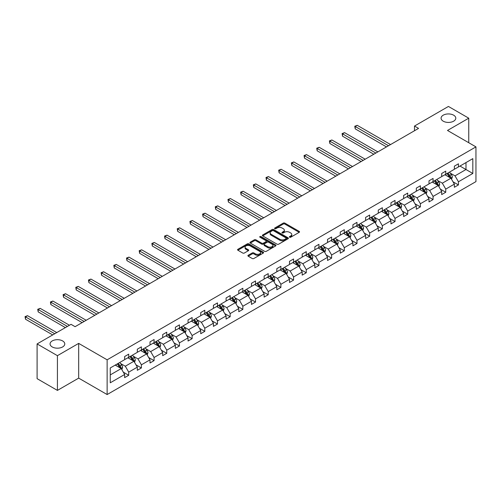 <?xml version="1.0" encoding="UTF-8"?>
<svg xmlns="http://www.w3.org/2000/svg" width="501" height="501" viewBox="0 0 501 501"><rect width="100%" height="100%" fill="white"/><g stroke="black" fill="none" stroke-linecap="round" stroke-linejoin="round"><path stroke-width="0.75" d="M62.625 340.93A7.358 4.246 0 0 0 54.603 340.01A7.358 4.246 0 0 0 50.062 343.93A7.358 4.246 0 0 0 52.217 346.936A7.358 4.246 0 0 0 60.239 347.857A7.358 4.246 0 0 0 64.779 343.93A7.358 4.246 0 0 0 62.625 340.93M453.637 115.18A7.358 4.246 0 0 0 445.614 114.259A7.358 4.246 0 0 0 441.074 118.186A7.358 4.246 0 0 0 443.228 121.186A7.358 4.246 0 0 0 451.251 122.106A7.358 4.246 0 0 0 455.791 118.186A7.358 4.246 0 0 0 453.637 115.18M289.609 237.217A0.789 0.457 0 0 0 290.73 237.217L299.21 232.326A1.127 0.651 0 0 0 299.535 231.863A1.127 0.651 0 0 0 299.21 231.406L284.844 223.114A1.127 0.651 0 0 0 283.247 223.114L274.773 228.005A0.789 0.457 0 0 0 274.542 228.331A0.789 0.457 0 0 0 274.773 228.65A0.789 0.457 0 0 0 275.888 228.65L276.984 228.018A3.613 2.085 0 0 1 282.094 228.018L283.29 228.706A3.613 2.085 0 0 1 284.349 230.184A3.613 2.085 0 0 1 283.29 231.656L282.188 232.289A0.789 0.457 0 0 0 281.963 232.614A0.789 0.457 0 0 0 282.188 232.934A0.789 0.457 0 0 0 283.309 232.934L284.405 232.301A3.613 2.085 0 0 1 289.509 232.301L290.712 232.99A3.613 2.085 0 0 1 291.764 234.468A3.613 2.085 0 0 1 290.712 235.94L289.609 236.572A0.789 0.457 0 0 0 289.378 236.898A0.789 0.457 0 0 0 289.609 237.217L289.609 236.572M248.22 255.266A1.127 0.651 0 0 0 247.889 255.729A1.127 0.651 0 0 0 248.22 256.186L252.247 258.516A1.127 0.651 0 0 0 253.844 258.516L263.263 253.08A1.127 0.651 0 0 0 263.589 252.617A1.127 0.651 0 0 0 263.263 252.16L248.897 243.862A1.127 0.651 0 0 0 247.3 243.862L237.887 249.304A1.127 0.651 0 0 0 237.555 249.761A1.127 0.651 0 0 0 237.887 250.224L242.753 253.03A1.127 0.651 0 0 0 244.35 253.03L248.377 250.707A1.127 0.651 0 0 0 248.709 250.243A1.127 0.651 0 0 0 248.377 249.786L245.966 248.39A3.019 1.741 0 0 1 245.083 247.156A3.019 1.741 0 0 1 246.943 245.546A3.019 1.741 0 0 1 250.237 245.928L259.687 251.383A3.019 1.741 0 0 1 260.576 252.617A3.019 1.741 0 0 1 258.71 254.226A3.019 1.741 0 0 1 255.422 253.85L253.844 252.942A1.127 0.651 0 0 0 252.247 252.942L248.22 255.266L248.22 256.186M78.676 343.392L57.421 355.666L37.099 343.93L37.099 378.662L57.421 390.398L78.676 378.123L107.133 394.55L107.133 359.818L78.676 343.392L78.676 378.123M468.754 142.729L468.754 118.186L447.499 130.454L475.95 146.881L107.133 359.818M468.754 118.186L448.433 106.45L414.496 126.045L414.496 130.736M37.099 343.93L71.036 324.335L75.1 326.683L418.56 128.394L414.496 126.045M277.066 244.187A1.127 0.651 0 0 0 278.662 244.187L288.075 238.752A1.127 0.651 0 0 0 288.407 238.288A1.127 0.651 0 0 0 288.075 237.831L273.715 229.539A1.127 0.651 0 0 0 272.118 229.539L262.699 234.975A1.127 0.651 0 0 0 262.374 235.432A1.127 0.651 0 0 0 262.699 235.896L277.066 244.187M260.263 237.393A0.789 0.457 0 0 1 261.065 237.499L261.065 236.566L275.669 244.995A1.127 0.651 0 0 1 276.001 245.452A1.127 0.651 0 0 1 275.669 245.916L266.25 251.352A1.127 0.651 0 0 1 264.66 251.352L250.293 243.06L250.293 242.14A1.127 0.651 0 0 0 249.961 242.597A1.127 0.651 0 0 0 250.293 243.06M250.293 242.14L254.326 239.81A1.127 0.651 0 0 1 255.917 239.81L261.741 243.173A1.127 0.651 0 0 0 263.338 243.173L266.012 241.632A1.127 0.651 0 0 0 266.344 241.169A1.127 0.651 0 0 0 266.012 240.712L259.95 237.211A0.789 0.457 0 0 1 259.718 236.885A0.789 0.457 0 0 1 260.207 236.466A0.789 0.457 0 0 1 261.065 236.566M57.421 355.666L57.421 390.398M110.258 367.959L124.649 359.655L124.649 356.512L128.713 354.163L128.713 357.307L137.33 352.335L137.33 349.191L141.395 346.842L141.395 349.986L150.012 345.014L150.012 341.87L154.076 339.521L154.076 342.665L162.693 337.693L162.693 334.543L166.758 332.201L166.758 335.344L175.375 330.366L175.375 327.222L179.439 324.88L179.439 328.023L188.057 323.045L188.057 319.901L192.121 317.559L192.121 320.703L200.738 315.724L200.738 312.58L204.803 310.232L204.803 313.382L213.42 308.403L213.42 305.259L217.484 302.911L217.484 306.055L226.101 301.082L226.101 297.938L230.166 295.59L230.166 298.734L238.783 293.761L238.783 290.618L242.847 288.269L242.847 291.413L251.464 286.44L251.464 283.297L255.529 280.948L255.529 284.092L264.146 279.12L264.146 275.976L268.21 273.627L268.21 276.771L276.828 271.799L276.828 268.649L280.892 266.307L280.892 269.45L289.509 264.472L289.509 261.328L293.573 258.986L293.573 262.129L302.191 257.151L302.191 254.007L306.255 251.659L306.255 254.809L314.872 249.83L314.872 246.686L318.937 244.338L318.937 247.481L327.554 242.509L327.554 239.365L331.618 237.017L331.618 240.161L340.235 235.188L340.235 232.044L344.3 229.696L344.3 232.84L352.917 227.867L352.917 224.724L356.981 222.375L356.981 225.519L365.598 220.546L365.598 217.403L369.663 215.054L369.663 218.198L378.28 213.226L378.28 210.076L382.344 207.733L382.344 210.877L390.962 205.898L390.962 202.755L395.026 200.413L395.026 203.556L403.643 198.578L403.643 195.434L407.708 193.092L407.708 196.235L416.325 191.257L416.325 188.113L420.389 185.765L420.389 188.915L429.006 183.936L429.006 180.792L433.071 178.444L433.071 181.587L441.688 176.615L441.688 173.471L445.752 171.123L445.752 174.267L454.369 169.294L454.369 166.15L458.434 163.802L458.434 166.946L472.819 158.642L472.819 173.471L458.434 181.775L458.434 184.925L454.369 187.268L454.369 184.124L445.752 189.102L445.752 192.246L441.688 194.588L441.688 191.445L433.071 196.423L433.071 199.567L429.006 201.916L429.006 198.765L420.389 203.744L420.389 206.888L416.325 209.236L416.325 206.093L407.708 211.065L407.708 214.209L403.643 216.557L403.643 213.413L395.026 218.386L395.026 221.53L390.962 223.878L390.962 220.734L382.344 225.707L382.344 228.851L378.28 231.199L378.28 228.055L369.663 233.028L369.663 236.171L365.598 238.52L365.598 235.376L356.981 240.348L356.981 243.492L352.917 245.841L352.917 242.697L344.3 247.669L344.3 250.819L340.235 253.162L340.235 250.018L331.618 254.996L331.618 258.14L327.554 260.482L327.554 257.339L318.937 262.317L318.937 265.461L314.872 267.81L314.872 264.66L306.255 269.638L306.255 272.782L302.191 275.13L302.191 271.987L293.573 276.959L293.573 280.103L289.509 282.451L289.509 279.308L280.892 284.28L280.892 287.424L276.828 289.772L276.828 286.628L268.21 291.601L268.21 294.745L264.146 297.093L264.146 293.949L255.529 298.922L255.529 302.065L251.464 304.414L251.464 301.27L242.847 306.243L242.847 309.393L238.783 311.735L238.783 308.591L230.166 313.57L230.166 316.713L226.101 319.056L226.101 315.912L217.484 320.89L217.484 324.034L213.42 326.376L213.42 323.233L204.803 328.211L204.803 331.355L200.738 333.704L200.738 330.554L192.121 335.532L192.121 338.676L188.057 341.024L188.057 337.881L179.439 342.853L179.439 345.997L175.375 348.345L175.375 345.202L166.758 350.174L166.758 353.318L162.693 355.666L162.693 352.522L154.076 357.495L154.076 360.639L150.012 362.987L150.012 359.843L141.395 364.816L141.395 367.959L137.33 370.308L137.33 367.164L128.713 372.137L128.713 375.287L124.649 377.629L124.649 374.485L110.258 382.795L110.258 367.959M107.133 394.55L475.95 181.612L475.95 146.881M127.899 357.777L133.917 361.252L125.3 366.225L120.591 363.507M125.3 366.225L128.713 372.137M133.917 361.252L137.33 367.164M124.649 358.904L125.3 359.28L128.713 357.307M140.581 350.456L146.599 353.931L137.982 358.904L133.272 356.186M137.982 358.904L141.395 364.816M146.599 353.931L150.012 359.843M137.33 351.583L137.982 351.959L141.395 349.986M153.262 343.135L159.28 346.611L150.663 351.583L145.954 348.865M150.663 351.583L154.076 357.495M159.28 346.611L162.693 352.522M150.012 344.262L150.663 344.638L154.076 342.665M165.944 335.814L171.962 339.283L163.345 344.262L158.635 341.544M163.345 344.262L166.758 350.174M171.962 339.283L175.375 345.202M162.693 336.941L163.345 337.317L166.758 335.344M178.625 328.493L184.644 331.963L176.026 336.941L171.317 334.223M176.026 336.941L179.439 342.853M184.644 331.963L188.057 337.881M175.375 329.62L176.026 329.996L179.439 328.023M191.307 321.172L197.325 324.642L188.708 329.62L183.999 326.902M188.708 329.62L192.121 335.532M197.325 324.642L200.738 330.554M188.057 322.293L188.708 322.669L192.121 320.703M203.988 313.845L210.007 317.321L201.389 322.293L196.68 319.582M201.389 322.293L204.803 328.211M210.007 317.321L213.42 323.233M200.738 314.972L201.389 315.348L204.803 313.382M216.67 306.524L222.688 310L214.071 314.972L209.362 312.261M214.071 314.972L217.484 320.89M222.688 310L226.101 315.912M213.42 307.652L214.071 308.027L217.484 306.055M229.352 299.203L235.37 302.679L226.753 307.652L222.043 304.934M226.753 307.652L230.166 313.57M235.37 302.679L238.783 308.591M226.101 300.331L226.753 300.706L230.166 298.734M242.033 291.883L248.051 295.358L239.434 300.331L234.725 297.613M239.434 300.331L242.847 306.243M248.051 295.358L251.464 301.27M238.783 293.01L239.434 293.386L242.847 291.413M254.715 284.562L260.733 288.037L252.116 293.01L247.406 290.292M252.116 293.01L255.529 298.922M260.733 288.037L264.146 293.949M251.464 285.689L252.116 286.065L255.529 284.092M267.396 277.241L273.414 280.71L264.797 285.689L260.088 282.971M264.797 285.689L268.21 291.601M273.414 280.71L276.828 286.628M264.146 278.368L264.797 278.744L268.21 276.771M280.078 269.92L286.096 273.389L277.479 278.368L272.769 275.65M277.479 278.368L280.892 284.28M286.096 273.389L289.509 279.308M276.828 271.047L277.479 271.423L280.892 269.45M292.759 262.599L298.778 266.069L290.16 271.047L285.451 268.329M290.16 271.047L293.573 276.959M298.778 266.069L302.191 271.987M289.509 263.726L290.16 264.096L293.573 262.129M305.441 255.278L311.459 258.748L302.842 263.726L298.133 261.008M302.842 263.726L306.255 269.638M311.459 258.748L314.872 264.66M302.191 256.399L302.842 256.775L306.255 254.809M318.122 247.951L324.141 251.427L315.524 256.399L310.814 253.688M315.524 256.399L318.937 262.317M324.141 251.427L327.554 257.339M314.872 249.078L315.524 249.454L318.937 247.481M330.804 240.63L336.822 244.106L328.205 249.078L323.496 246.367M328.205 249.078L331.618 254.996M336.822 244.106L340.235 250.018M327.554 241.758L328.205 242.133L331.618 240.161M343.486 233.309L349.504 236.785L340.887 241.758L336.177 239.04M340.887 241.758L344.3 247.669M349.504 236.785L352.917 242.697M340.235 234.437L340.887 234.812L344.3 232.84M356.167 225.989L362.185 229.464L353.568 234.437L348.859 231.719M353.568 234.437L356.981 240.348M362.185 229.464L365.598 235.376M352.917 227.116L353.568 227.492L356.981 225.519M368.849 218.668L374.867 222.143L366.25 227.116L361.54 224.398M366.25 227.116L369.663 233.028M374.867 222.143L378.28 228.055M365.598 219.795L366.25 220.171L369.663 218.198M381.53 211.347L387.542 214.816L378.931 219.795L374.222 217.077M378.931 219.795L382.344 225.707M387.542 214.816L390.962 220.734M378.28 212.474L378.931 212.85L382.344 210.877M394.212 204.026L400.224 207.495L391.613 212.474L386.904 209.756M391.613 212.474L395.026 218.386M400.224 207.495L403.643 213.413M390.962 205.153L391.613 205.529L395.026 203.556M406.893 196.705L412.905 200.175L404.294 205.153L399.585 202.435M404.294 205.153L407.708 211.065M412.905 200.175L416.325 206.093M403.643 197.826L404.294 198.202L407.708 196.235M419.575 189.384L425.587 192.854L416.976 197.826L412.267 195.114M416.976 197.826L420.389 203.744M425.587 192.854L429.006 198.765M416.325 190.505L416.976 190.881L420.389 188.915M432.257 182.057L438.269 185.533L429.651 190.505L424.948 187.794M429.651 190.505L433.071 196.423M438.269 185.533L441.688 191.445M429.006 183.184L429.651 183.56L433.071 181.587M444.938 174.736L450.95 178.212L442.333 183.184L437.63 180.466M442.333 183.184L445.752 189.102M450.95 178.212L454.369 184.124M441.688 175.864L442.333 176.239L445.752 174.267M459.974 166.056L465.993 169.526L455.014 175.864L450.311 173.146M455.014 175.864L458.434 181.775M472.819 173.471L465.993 169.526L465.993 162.581L472.819 158.642M454.369 168.543L455.014 168.918L458.434 166.946M110.258 374.911L121.236 368.573L115.217 365.097M121.236 368.573L124.649 374.485M453.023 181.8L458.434 184.925M440.341 189.121L445.752 192.246M427.66 196.442L433.071 199.567M414.978 203.769L420.389 206.888M402.303 211.09L407.708 214.209M389.621 218.411L395.026 221.53M376.94 225.732L382.344 228.851M364.258 233.053L369.663 236.171M351.577 240.374L356.981 243.492M338.895 247.694L344.3 250.819M326.214 255.015L331.618 258.14M313.532 262.336L318.937 265.461M300.85 269.663L306.255 272.782M288.169 276.984L293.573 280.103M275.487 284.305L280.892 287.424M262.806 291.626L268.21 294.745M250.124 298.947L255.529 302.065M237.443 306.268L242.847 309.393M224.761 313.588L230.166 316.713M212.08 320.909L217.484 324.034M199.398 328.236L204.803 331.355M186.716 335.557L192.121 338.676M174.035 342.878L179.439 345.997M161.353 350.199L166.758 353.318M148.672 357.52L154.076 360.639M135.99 364.841L141.395 367.959M123.309 372.162L128.713 375.287M289.929 237.33L290.712 236.879A3.613 2.085 0 0 0 291.764 235.407L291.764 234.468M284.349 230.184L284.349 231.124A3.613 2.085 0 0 1 283.29 232.596L282.508 233.046M299.191 232.332L284.844 224.047A1.127 0.651 0 0 0 283.247 224.047L275.087 228.763M288.075 237.831L288.075 238.752L273.715 230.479A1.127 0.651 0 0 0 272.118 230.479L262.718 235.902L262.699 234.975M286.084 238.614A0.789 0.457 0 0 0 286.315 238.288A0.789 0.457 0 0 0 286.084 237.969L273.471 230.692A0.789 0.457 0 0 0 272.356 230.692L271.198 231.356A3.613 2.085 0 0 0 270.139 232.833A3.613 2.085 0 0 0 271.198 234.305L279.815 239.284A3.613 2.085 0 0 0 284.925 239.284L286.084 238.614L286.084 239.553A0.789 0.457 0 0 0 286.315 239.227L286.315 238.288M270.139 232.833L270.139 233.773A3.613 2.085 0 0 0 271.198 235.245L271.198 234.305M286.084 239.553L284.925 240.217A3.613 2.085 0 0 1 279.815 240.217L271.198 235.245M250.306 243.066L254.326 240.749L254.326 239.81M266.344 241.169L266.344 242.108A1.127 0.651 0 0 1 266.012 242.572L263.338 244.112A1.127 0.651 0 0 1 261.741 244.112L255.917 240.749A1.127 0.651 0 0 0 254.326 240.749M261.065 237.499L275.65 245.922M267.791 246.661A3.019 1.741 0 0 0 271.079 247.043A3.019 1.741 0 0 0 272.939 245.434A3.019 1.741 0 0 0 272.056 244.2L268.724 242.277A1.127 0.651 0 0 0 267.133 242.277L264.459 243.818A1.127 0.651 0 0 0 264.127 244.281A1.127 0.651 0 0 0 264.459 244.738L267.791 246.661L267.791 247.6A3.019 1.741 0 0 0 271.079 247.982A3.019 1.741 0 0 0 272.939 246.367L272.939 245.434M264.127 244.281L264.127 245.221A1.127 0.651 0 0 0 264.459 245.678L264.459 244.738M267.791 247.6L264.459 245.678M260.576 252.617L260.576 253.556A3.019 1.741 0 0 1 258.71 255.166A3.019 1.741 0 0 1 255.422 254.79L253.844 253.882A1.127 0.651 0 0 0 252.247 253.882L248.233 256.199M245.083 247.156L245.083 248.095A3.019 1.741 0 0 0 245.966 249.329L245.966 248.39M248.377 249.786L248.377 250.707L245.966 249.329M263.244 253.086L248.897 244.801A1.127 0.651 0 0 0 247.3 244.801L237.9 250.231M451.57 179.283L452.315 177.122A3.044 1.76 -120 0 0 451.345 174.53L449.522 172.094M446.247 175.494L445.458 174.436M390.555 144.557L357.251 125.331L355.215 126.502L355.215 128.851L386.49 146.906M450.505 177.949L450.675 177.254A3.044 1.76 -120 0 0 449.804 175.419L447.975 172.983M447.211 173.421L449.222 176.108A1.553 0.896 60 0 1 449.503 176.577L450.675 177.254M446.998 173.546L448.827 175.983A3.044 1.76 60 0 1 449.585 177.423M355.215 128.851L354.771 126.246L388.519 145.735M354.771 126.246L357.251 125.331M438.889 186.604L439.634 184.443A3.044 1.76 -120 0 0 438.663 181.85L436.841 179.414M433.565 182.815L432.776 181.763M377.873 151.884L344.569 132.652L342.534 133.823L342.534 136.172L373.809 154.227M437.824 185.276L437.993 184.575A3.044 1.76 -120 0 0 437.123 182.74L435.294 180.304M434.53 180.748L436.54 183.429A1.553 0.896 60 0 1 436.822 183.898L437.993 184.575M434.317 180.867L436.146 183.303A3.044 1.76 60 0 1 436.903 184.744M342.534 136.172L342.089 133.567L375.838 153.055M342.089 133.567L344.569 132.652M426.207 193.925L426.952 191.764A3.044 1.76 -120 0 0 425.982 189.171L424.159 186.735M420.884 190.136L420.095 189.084M365.191 159.205L331.887 139.973L329.852 141.15L329.852 143.493L361.127 161.547M425.142 192.597L425.311 191.896A3.044 1.76 -120 0 0 424.441 190.061L422.612 187.625M421.848 188.069L423.859 190.749A1.553 0.896 60 0 1 424.14 191.219L425.311 191.896M421.635 188.188L423.464 190.624A3.044 1.76 60 0 1 424.222 192.065M329.852 143.493L329.407 140.887L363.156 160.376M329.407 140.887L331.887 139.973M413.525 201.245L414.271 199.085A3.044 1.76 -120 0 0 413.3 196.492L411.478 194.056M408.202 197.457L407.413 196.405M352.51 166.526L319.206 147.294L317.171 148.471L317.171 150.814L348.445 168.868M412.461 199.918L412.63 199.216A3.044 1.76 -120 0 0 411.759 197.381L409.931 194.945M409.167 195.39L411.177 198.07A1.553 0.896 60 0 1 411.459 198.54L412.63 199.216M408.954 195.509L410.782 197.945A3.044 1.76 60 0 1 411.54 199.385M317.171 150.814L316.726 148.208L350.475 167.697M316.726 148.208L319.206 147.294M400.844 208.566L401.595 206.406A3.044 1.76 -120 0 0 400.618 203.813L398.796 201.377M395.521 204.784L394.732 203.725M339.828 173.847L306.524 154.615L304.489 155.792L304.489 158.141L335.764 176.195M399.779 207.239L399.948 206.537A3.044 1.76 -120 0 0 399.078 204.709L397.249 202.272M396.485 202.711L398.495 205.391A1.553 0.896 60 0 1 398.777 205.861L399.948 206.537M396.272 202.83L398.101 205.272A3.044 1.76 60 0 1 398.859 206.706M304.489 158.141L304.044 155.535L337.793 175.018M304.044 155.535L306.524 154.615M388.162 215.887L388.914 213.733A3.044 1.76 -120 0 0 387.937 211.134L386.114 208.698M382.839 212.105L382.05 211.046M327.147 181.168L293.843 161.942L291.807 163.113L291.807 165.462L323.082 183.516M387.098 214.56L387.267 213.858A3.044 1.76 -120 0 0 386.396 212.029L384.568 209.593M383.804 210.032L385.814 212.712A1.553 0.896 60 0 1 386.096 213.182L387.267 213.858M383.591 210.157L385.419 212.593A3.044 1.76 60 0 1 386.177 214.027M291.807 165.462L291.363 162.856L325.111 182.339M291.363 162.856L293.843 161.942M375.481 223.208L376.232 221.054A3.044 1.76 -120 0 0 375.255 218.455L373.433 216.019M370.158 219.425L369.369 218.367M314.465 188.489L281.161 169.263L279.126 170.434L279.126 172.782L310.401 190.837M374.416 221.88L374.585 221.179A3.044 1.76 -120 0 0 373.715 219.35L371.886 216.914M371.122 217.353L373.132 220.033A1.553 0.896 60 0 1 373.414 220.509L374.585 221.179M370.909 217.478L372.738 219.914A3.044 1.76 60 0 1 373.495 221.348M279.126 172.782L278.681 170.177L312.43 189.66M278.681 170.177L281.161 169.263M362.799 230.535L363.551 228.375A3.044 1.76 -120 0 0 362.574 225.782L360.751 223.34M357.476 226.746L356.687 225.688M301.784 195.81L268.48 176.584L266.444 177.755L266.444 180.103L297.719 198.158M361.735 229.201L361.904 228.506A3.044 1.76 -120 0 0 361.033 226.671L359.204 224.235M358.44 224.673L360.451 227.354A1.553 0.896 60 0 1 360.733 227.83L361.904 228.506M358.228 224.799L360.056 227.235A3.044 1.76 60 0 1 360.814 228.675M266.444 180.103L266 177.498L299.748 196.987M266 177.498L268.48 176.584M350.118 237.856L350.869 235.695A3.044 1.76 -120 0 0 349.892 233.103L348.07 230.667M344.794 234.067L344.005 233.009M289.102 203.13L255.798 183.905L253.763 185.076L253.763 187.424L285.038 205.479M349.053 236.522L349.222 235.827A3.044 1.76 -120 0 0 348.352 233.992L346.523 231.556M345.759 231.994L347.769 234.681A1.553 0.896 60 0 1 348.051 235.151L349.222 235.827M345.546 232.12L347.375 234.556A3.044 1.76 60 0 1 348.132 235.996M253.763 187.424L253.318 184.819L287.067 204.308M253.318 184.819L255.798 183.905M337.436 245.177L338.188 243.016A3.044 1.76 -120 0 0 337.211 240.424L335.388 237.988M332.113 241.388L331.324 240.33M276.42 210.451L243.117 191.225L241.081 192.397L241.081 194.745L272.356 212.8M336.371 243.843L336.54 243.148A3.044 1.76 -120 0 0 335.67 241.313L333.841 238.877M333.077 239.315L335.088 242.002A1.553 0.896 60 0 1 335.369 242.471L336.54 243.148M332.864 239.44L334.693 241.877A3.044 1.76 60 0 1 335.451 243.317M241.081 194.745L240.637 192.14L274.385 211.629M240.637 192.14L243.117 191.225M324.754 252.498L325.506 250.337A3.044 1.76 -120 0 0 324.529 247.745L322.707 245.308M319.431 248.709L318.642 247.657M263.739 217.778L230.435 198.546L228.4 199.724L228.4 202.066L259.675 220.121M323.69 251.17L323.859 250.469A3.044 1.76 -120 0 0 322.988 248.634L321.16 246.198M320.396 246.642L322.406 249.323A1.553 0.896 60 0 1 322.688 249.792L323.859 250.469M320.189 246.761L322.011 249.197A3.044 1.76 60 0 1 322.769 250.638M228.4 202.066L227.955 199.461L261.704 218.95M227.955 199.461L230.435 198.546M312.073 259.819L312.824 257.658A3.044 1.76 -120 0 0 311.847 255.065L310.025 252.629M306.75 256.03L305.961 254.978M251.057 225.099L217.753 205.867L215.718 207.045L215.718 209.387L246.993 227.441M311.008 258.491L311.177 257.79A3.044 1.76 -120 0 0 310.307 255.955L308.478 253.519M307.714 253.963L309.724 256.644A1.553 0.896 60 0 1 310.006 257.113L311.177 257.79M307.508 254.082L309.33 256.518A3.044 1.76 60 0 1 310.088 257.959M215.718 209.387L215.273 206.781L249.022 226.27M215.273 206.781L217.753 205.867M299.391 267.139L300.143 264.979A3.044 1.76 -120 0 0 299.166 262.386L297.344 259.95M294.068 263.351L293.279 262.299M238.376 232.42L205.072 213.188L203.037 214.365L203.037 216.708L234.311 234.769M298.327 265.812L298.496 265.11A3.044 1.76 -120 0 0 297.625 263.282L295.797 260.839M295.033 261.284L297.043 263.964A1.553 0.896 60 0 1 297.325 264.434L298.496 265.11M294.826 261.403L296.648 263.839A3.044 1.76 60 0 1 297.406 265.279M203.037 216.708L202.592 214.109L236.34 233.591M202.592 214.109L205.072 213.188M286.71 274.46L287.461 272.3A3.044 1.76 -120 0 0 286.484 269.707L284.662 267.271M281.387 270.678L280.598 269.619M225.694 239.741L192.39 220.515L190.355 221.686L190.355 224.035L221.63 242.089M285.645 273.133L285.814 272.431A3.044 1.76 -120 0 0 284.944 270.603L283.115 268.167M282.351 268.605L284.361 271.285A1.553 0.896 60 0 1 284.643 271.755L285.814 272.431M282.144 268.73L283.967 271.166A3.044 1.76 60 0 1 284.725 272.6M190.355 224.035L189.91 221.429L223.659 240.912M189.91 221.429L192.39 220.515M274.028 281.781L274.78 279.627A3.044 1.76 -120 0 0 273.803 277.028L271.98 274.592M268.705 277.999L267.916 276.94M213.013 247.062L179.709 227.836L177.673 229.007L177.673 231.356L208.948 249.41M272.964 280.454L273.133 279.752A3.044 1.76 -120 0 0 272.262 277.923L270.434 275.487M269.67 275.926L271.68 278.606A1.553 0.896 60 0 1 271.962 279.076L273.133 279.752M269.463 276.051L271.285 278.487A3.044 1.76 60 0 1 272.043 279.921M177.673 231.356L177.229 228.75L210.977 248.233M177.229 228.75L179.709 227.836M261.347 289.102L262.098 286.948A3.044 1.76 -120 0 0 261.121 284.349L259.299 281.913M256.024 285.32L255.234 284.261M200.331 254.383L167.027 235.157L164.992 236.328L164.992 238.676L196.267 256.731M260.282 287.774L260.451 287.073A3.044 1.76 -120 0 0 259.581 285.244L257.752 282.808M256.988 283.247L258.998 285.927A1.553 0.896 60 0 1 259.28 286.403L260.451 287.073M256.781 283.372L258.604 285.808A3.044 1.76 60 0 1 259.361 287.248M164.992 238.676L164.547 236.071L198.296 255.56M164.547 236.071L167.027 235.157M248.665 296.429L249.417 294.269A3.044 1.76 -120 0 0 248.44 291.676L246.617 289.24M243.342 292.64L242.553 291.582M187.65 261.704L154.346 242.478L152.31 243.649L152.31 245.997L183.585 264.052M247.6 295.095L247.77 294.4A3.044 1.76 -120 0 0 246.899 292.565L245.07 290.129M244.306 290.567L246.317 293.248A1.553 0.896 60 0 1 246.598 293.724L247.77 294.4M244.1 290.693L245.922 293.129A3.044 1.76 60 0 1 246.68 294.569M152.31 245.997L151.866 243.392L185.614 262.881M151.866 243.392L154.346 242.478M235.984 303.75L236.735 301.589A3.044 1.76 -120 0 0 235.758 298.997L233.936 296.561M230.66 299.961L229.871 298.903M174.968 269.024L141.664 249.799L139.629 250.97L139.629 253.318L170.904 271.373M234.919 302.416L235.088 301.721A3.044 1.76 -120 0 0 234.218 299.886L232.389 297.45M231.625 297.888L233.635 300.575A1.553 0.896 60 0 1 233.917 301.045L235.088 301.721M231.418 298.014L233.241 300.45A3.044 1.76 60 0 1 233.998 301.89M139.629 253.318L139.184 250.713L172.933 270.202M139.184 250.713L141.664 249.799M223.302 311.071L224.053 308.91A3.044 1.76 -120 0 0 223.077 306.318L221.254 303.882M217.979 307.282L217.19 306.224M162.286 276.345L128.982 257.119L126.947 258.291L126.947 260.639L158.222 278.694M222.237 309.737L222.406 309.042A3.044 1.76 -120 0 0 221.536 307.207L219.707 304.771M218.943 305.215L220.954 307.896A1.553 0.896 60 0 1 221.235 308.365L222.406 309.042M218.737 305.334L220.559 307.771A3.044 1.76 60 0 1 221.317 309.211M126.947 260.639L126.502 258.034L160.251 277.523M126.502 258.034L128.982 257.119M210.62 318.392L211.372 316.231A3.044 1.76 -120 0 0 210.395 313.639L208.573 311.202M205.297 314.603L204.508 313.551M149.605 283.672L116.301 264.44L114.266 265.618L114.266 267.96L145.541 286.015M209.556 317.064L209.725 316.363A3.044 1.76 -120 0 0 208.854 314.528L207.026 312.092M206.268 312.536L208.272 315.217A1.553 0.896 60 0 1 208.554 315.686L209.725 316.363M206.055 312.655L207.877 315.091A3.044 1.76 60 0 1 208.635 316.532M114.266 267.96L113.821 265.355L147.57 284.844M113.821 265.355L116.301 264.44M197.939 325.713L198.69 323.552A3.044 1.76 -120 0 0 197.713 320.959L195.891 318.523M192.616 321.924L191.827 320.872M136.923 290.993L103.619 271.761L101.584 272.939L101.584 275.281L132.859 293.335M196.874 324.385L197.043 323.684A3.044 1.76 -120 0 0 196.173 321.849L194.344 319.413M193.586 319.857L195.59 322.538A1.553 0.896 60 0 1 195.872 323.007L197.043 323.684M193.373 319.976L195.196 322.412A3.044 1.76 60 0 1 195.954 323.853M101.584 275.281L101.139 272.676L134.888 292.164M101.139 272.676L103.619 271.761M185.257 333.033L186.009 330.873A3.044 1.76 -120 0 0 185.032 328.28L183.209 325.844M179.934 329.251L179.145 328.193M124.242 298.314L90.938 279.082L88.902 280.259L88.902 282.608L120.177 300.663M184.193 331.706L184.362 331.004A3.044 1.76 -120 0 0 183.491 329.176L181.663 326.74M180.905 327.178L182.909 329.858A1.553 0.896 60 0 1 183.191 330.328L184.362 331.004M180.692 327.297L182.514 329.733A3.044 1.76 60 0 1 183.272 331.174M88.902 282.608L88.458 280.003L122.206 299.485M88.458 280.003L90.938 279.082M172.576 340.354L173.327 338.2A3.044 1.76 -120 0 0 172.35 335.601L170.528 333.165M167.253 336.572L166.464 335.513M111.56 305.635L78.256 286.409L76.221 287.58L76.221 289.929L107.496 307.983M171.511 339.027L171.68 338.325A3.044 1.76 -120 0 0 170.81 336.497L168.981 334.061M168.223 334.499L170.227 337.179A1.553 0.896 60 0 1 170.509 337.649L171.68 338.325M168.01 334.624L169.833 337.06A3.044 1.76 60 0 1 170.59 338.494M76.221 289.929L75.776 287.323L109.525 306.806M75.776 287.323L78.256 286.409M159.894 347.675L160.646 345.521A3.044 1.76 -120 0 0 159.669 342.922L157.846 340.486M154.571 343.893L153.782 342.834M98.879 312.956L65.575 293.73L63.539 294.901L63.539 297.25L94.814 315.304M158.83 346.348L158.999 345.646A3.044 1.76 -120 0 0 158.128 343.818L156.299 341.381M155.542 341.82L157.546 344.5A1.553 0.896 60 0 1 157.828 344.976L158.999 345.646M155.329 341.945L157.151 344.381A3.044 1.76 60 0 1 157.909 345.815M63.539 297.25L63.095 294.644L96.843 314.127M63.095 294.644L65.575 293.73M147.213 355.002L147.964 352.842A3.044 1.76 -120 0 0 146.993 350.249L145.165 347.807M141.889 351.214L141.1 350.155M86.197 320.277L52.893 301.051L50.858 302.222L50.858 304.57L82.133 322.625M146.148 353.668L146.317 352.967A3.044 1.76 -120 0 0 145.447 351.138L143.618 348.702M142.86 349.141L144.864 351.821A1.553 0.896 60 0 1 145.146 352.297L146.317 352.967M142.647 349.266L144.47 351.702A3.044 1.76 60 0 1 145.227 353.142M50.858 304.57L50.413 301.965L84.168 321.454M50.413 301.965L52.893 301.051M134.531 362.323L135.283 360.163A3.044 1.76 -120 0 0 134.312 357.57L132.483 355.134M129.208 358.534L128.419 357.476M69.451 325.255L40.212 308.372L38.176 309.543L38.176 311.891L65.387 327.598M133.466 360.989L133.635 360.294A3.044 1.76 -120 0 0 132.765 358.459L130.936 356.023M130.179 356.462L132.183 359.142A1.553 0.896 60 0 1 132.464 359.618L133.635 360.294M129.966 356.587L131.788 359.023A3.044 1.76 60 0 1 132.546 360.463M38.176 311.891L37.732 309.286L67.416 326.427M37.732 309.286L40.212 308.372M121.849 369.644L122.601 367.483A3.044 1.76 -120 0 0 121.63 364.891L119.802 362.455M116.526 365.855L115.737 364.797M56.77 332.576L27.53 315.693L25.495 316.864L25.495 319.212L52.705 334.918M120.785 368.31L120.954 367.615A3.044 1.76 -120 0 0 120.083 365.78L118.255 363.344M117.497 363.782L119.501 366.469A1.553 0.896 60 0 1 119.783 366.939L120.954 367.615M117.284 363.908L119.106 366.344A3.044 1.76 60 0 1 119.864 367.784M25.495 319.212L25.05 316.607L54.734 333.747M25.05 316.607L27.53 315.693M290.712 236.879L290.712 235.94M282.188 232.934L282.188 232.289M283.29 232.596L283.29 231.656M274.773 228.65L274.773 228.005M283.247 224.047L283.247 223.114M284.844 224.047L284.844 223.114M299.21 232.326L299.21 231.406M272.118 230.479L272.118 229.539M273.715 230.479L273.715 229.539M279.815 240.217L279.815 239.284M284.925 240.217L284.925 239.284M255.917 240.749L255.917 239.81M261.741 244.112L261.741 243.173M263.338 244.112L263.338 243.173M266.012 242.572L266.012 241.632M275.669 245.916L275.669 244.995M252.247 253.882L252.247 252.942M253.844 253.882L253.844 252.942M255.422 254.79L255.422 253.85M237.887 250.224L237.887 249.304M247.3 244.801L247.3 243.862M248.897 244.801L248.897 243.862M263.263 253.08L263.263 252.16M450.731 178.087L452.297 177.179M449.804 175.419L451.345 174.53M447.957 176.484L448.827 175.983M438.049 185.408L439.615 184.5M437.123 182.74L438.663 181.85M435.275 183.804L436.146 183.303M425.368 192.728L426.933 191.827M424.441 190.061L425.982 189.171M422.6 191.125L423.464 190.624M412.686 200.049L414.252 199.147M411.759 197.381L413.3 196.492M409.918 198.446L410.782 197.945M400.005 207.37L401.57 206.468M399.078 204.709L400.618 203.813M397.237 205.767L398.101 205.272M387.323 214.691L388.889 213.789M386.396 212.029L387.937 211.134M384.555 213.088L385.419 212.593M374.642 222.012L376.207 221.11M373.715 219.35L375.255 218.455M371.874 220.415L372.738 219.914M361.96 229.333L363.526 228.431M361.033 226.671L362.574 225.782M359.192 227.736L360.056 227.235M349.278 236.66L350.844 235.752M348.352 233.992L349.892 233.103M346.51 235.057L347.375 234.556M336.603 243.981L338.162 243.073M335.67 241.313L337.211 240.424M333.829 242.378L334.693 241.877M323.922 251.302L325.481 250.4M322.988 248.634L324.529 247.745M321.147 249.698L322.011 249.197M311.24 258.622L312.799 257.721M310.307 255.955L311.847 255.065M308.466 257.019L309.33 256.518M298.558 265.943L300.118 265.042M297.625 263.282L299.166 262.386M295.784 264.34L296.648 263.839M285.877 273.264L287.436 272.362M284.944 270.603L286.484 269.707M283.103 271.661L283.967 271.166M273.195 280.585L274.755 279.683M272.262 277.923L273.803 277.028M270.421 278.988L271.285 278.487M260.514 287.906L262.073 287.004M259.581 285.244L261.121 284.349M257.739 286.309L258.604 285.808M247.832 295.227L249.392 294.325M246.899 292.565L248.44 291.676M245.058 293.63L245.922 293.129M235.151 302.554L236.71 301.646M234.218 299.886L235.758 298.997M232.376 300.951L233.241 300.45M222.469 309.875L224.028 308.967M221.536 307.207L223.077 306.318M219.695 308.272L220.559 307.771M209.787 317.196L211.347 316.294M208.854 314.528L210.395 313.639M207.013 315.592L207.877 315.091M197.106 324.516L198.672 323.615M196.173 321.849L197.713 320.959M194.332 322.913L195.196 322.412M184.424 331.837L185.99 330.936M183.491 329.176L185.032 328.28M181.65 330.234L182.514 329.733M171.743 339.158L173.308 338.256M170.81 336.497L172.35 335.601M168.969 337.555L169.833 337.06M159.061 346.479L160.627 345.577M158.128 343.818L159.669 342.922M156.287 344.882L157.151 344.381M146.38 353.8L147.945 352.898M145.447 351.138L146.993 350.249M143.605 352.203L144.47 351.702M133.698 361.127L135.264 360.219M132.765 358.459L134.312 357.57M130.924 359.524L131.788 359.023M121.017 368.448L122.582 367.54M120.083 365.78L121.63 364.891M118.242 366.845L119.106 366.344"/></g></svg>
